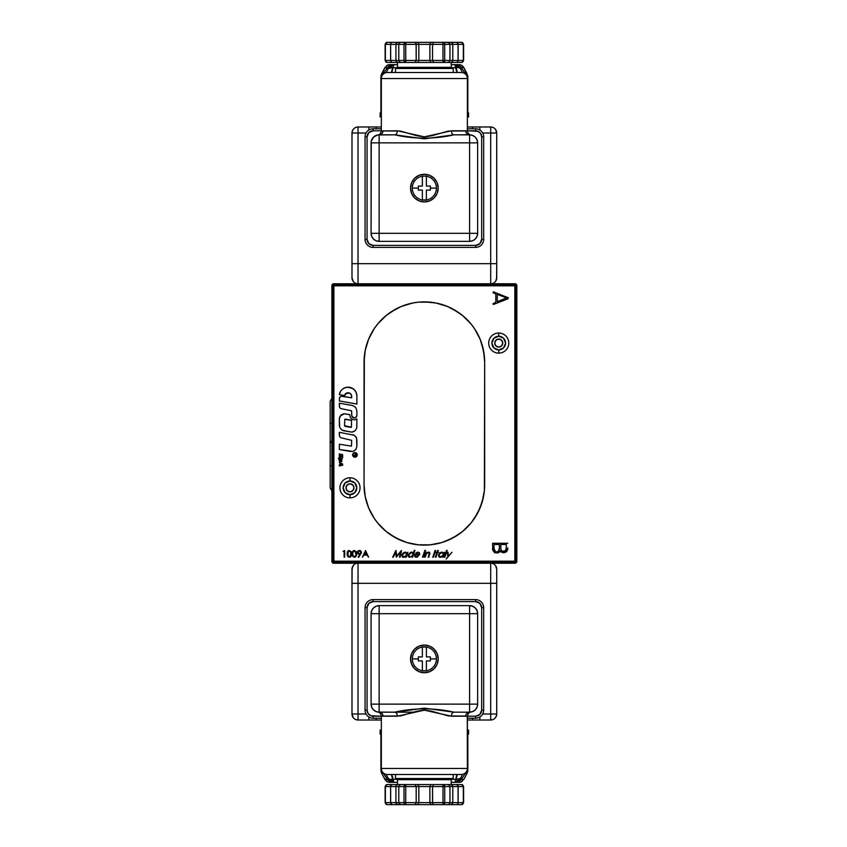 <?xml version="1.0" encoding="UTF-8"?>
<svg xmlns="http://www.w3.org/2000/svg" width="847" height="847" viewBox="0 0 847 847"><rect width="100%" height="100%" fill="white"/><g stroke="black" fill="none" stroke-linecap="round" stroke-linejoin="round"><path stroke-width="1.27" d="M515.632 563.213L333.093 563.213L332.49 562.609L333.093 563.213L515.632 563.213L516.236 562.609L515.632 563.213M331.886 562.006L332.49 562.609L331.886 562.006L331.886 284.994L332.49 284.391L331.886 284.994L331.886 562.006M516.839 284.994L515.632 283.787L516.236 284.391L515.632 284.994L333.093 284.994L333.093 562.006L332.49 562.609L333.093 562.006L515.632 562.006L515.632 284.994L333.093 284.994L332.49 284.391L333.093 284.994L333.093 562.006L515.632 562.006L516.236 562.609L516.839 562.006L516.236 562.609L515.632 562.006L515.632 284.994L516.236 284.391L516.839 284.994L516.839 562.006L516.839 284.994M333.093 283.787L515.632 283.787L333.093 283.787L332.49 284.391L333.093 283.787M352.108 568.083L351.992 583.318L358.027 583.318L358.027 563.213A6.035 6.035 0 0 0 351.992 569.248L351.992 569.237A6.035 6.035 0 0 1 358.027 563.213L358.027 583.318L351.992 583.318L351.992 713.989L353.199 717.6L351.992 713.989L352.108 715.154L351.992 713.989L352.108 715.154L351.992 713.989L352.108 715.154L351.992 713.989L352.108 715.154L351.992 713.989L358.027 713.989L358.027 583.318L358.027 713.989L351.992 713.989C352.352 717.653 354.364 719.664 358.027 720.014L381.341 720.014L376.184 720.014L376.184 718.203L376.184 720.014L368.879 720.014L368.879 717.007L368.879 720.014L358.027 720.014L358.027 713.989L358.027 720.014A6.035 6.035 0 0 1 351.992 713.989L351.992 569.248L353.114 565.743L352.437 566.971M496.617 568.072L495.813 566.04A6.035 6.035 0 0 1 496.734 569.248L496.734 713.989L490.699 713.989L490.699 720.014C494.362 719.664 496.374 717.653 496.734 713.989L496.734 583.318L490.699 583.318L490.699 713.989L496.734 713.989A6.035 6.035 0 0 1 490.699 720.014L490.699 713.989L482.705 713.989L490.699 713.989L490.699 583.318L496.734 583.318L496.734 569.248A6.035 6.035 0 0 0 490.699 563.213L490.699 583.318L358.027 583.318L490.699 583.318L490.699 563.213A6.035 6.035 0 0 1 496.734 569.248L495.611 565.743M496.617 715.143L495.611 717.494L496.617 715.154M496.289 566.971L495.813 566.04L496.289 566.971M496.289 716.266L495.813 717.187M467.385 720.014L490.699 720.014L479.857 720.014L479.857 717.007L479.857 720.014L472.552 720.014L472.552 718.203L472.552 720.014L467.385 720.014M366.031 713.989L358.027 713.989L366.031 713.989M352.108 715.154L351.992 713.989M496.617 278.917L496.734 263.682L490.699 263.682L490.699 283.787A6.035 6.035 0 0 0 496.734 277.752L496.734 277.763A6.035 6.035 0 0 1 490.699 283.787L490.699 263.682L496.734 263.682L496.734 133.011L495.527 129.4L496.734 133.011L496.617 131.846L496.734 133.011L490.699 133.011L490.699 263.682L490.699 133.011L496.734 133.011C496.374 129.347 494.362 127.336 490.699 126.986L467.385 126.986L472.552 126.986L472.552 128.797L472.552 126.986L479.857 126.986L479.857 129.993L479.857 126.986L490.699 126.986L490.699 133.011L490.699 126.986A6.035 6.035 0 0 1 496.734 133.011L496.734 277.752L495.813 280.96M352.108 278.928L352.913 280.96A6.035 6.035 0 0 1 351.992 277.752L351.992 133.011L358.027 133.011L358.027 126.986C354.364 127.336 352.352 129.347 351.992 133.011L351.992 263.682L358.027 263.682L358.027 133.011L351.992 133.011A6.035 6.035 0 0 1 358.027 126.986L358.027 133.011L366.031 133.011L358.027 133.011L358.027 263.682L351.992 263.682L351.992 277.752A6.035 6.035 0 0 0 358.027 283.787L358.027 263.682L490.699 263.682L358.027 263.682L358.027 283.787A6.035 6.035 0 0 1 351.992 277.752L353.199 281.373M352.108 131.857L353.114 129.506L352.108 131.846M352.437 280.029L352.913 280.96L352.437 280.029M352.437 130.734L352.913 129.813M381.341 126.986L358.027 126.986L368.879 126.986L368.879 129.993L368.879 126.986L376.184 126.986L376.184 128.797L376.184 126.986L381.341 126.986M482.705 133.011L490.699 133.011L482.705 133.011M496.617 131.846L496.734 133.011L496.617 131.846M467.089 773.216L467.83 770.262L467.015 773.279L467.798 770.262L467.798 734.084L467.798 770.262L467.11 770.262L467.798 770.262L467.798 734.084L468.592 734.084L468.592 730.072L467.385 730.072M381.341 730.072L380.134 730.072L380.134 734.084L380.938 734.084L380.938 770.262L381.616 770.262L380.938 770.262L381.711 773.279L384.845 779.325L388.042 782.12A6.035 6.035 0 0 0 389.652 782.332L397.508 782.332L389.652 782.332A6.035 6.035 0 0 1 388.042 782.12L384.845 779.325L387.28 779.325L384.845 779.325L381.711 773.279L383.617 773.184L387.28 779.325L388.222 778.319L386.571 775.1M459.074 782.332L451.218 782.332L459.074 782.332A6.035 6.035 0 0 0 460.683 782.12L463.881 779.325L461.446 779.325L458.587 781.569L455.824 782.12L455.072 781.569L455.728 779.325L451.843 779.325L455.728 779.325A2.012 1.207 7.9 0 0 456.353 778.594A2.012 1.207 -172.1 0 1 455.728 779.325L456.851 774.497L455.728 779.325M391.917 775.333L392.394 778.319A2.012 1.207 -7.9 0 0 392.373 778.594A2.012 1.207 -7.9 0 0 392.997 779.325L392.426 776.36L393.654 781.548L392.997 779.325L396.894 779.325L392.997 779.325L393.315 782.088L390.139 781.569L387.28 779.325L383.373 773.279L381.711 773.279L380.938 770.262L380.938 734.084L380.134 734.084L380.938 734.084M380.896 770.262L380.896 734.084L380.896 770.262L381.658 773.237L381.086 771.808M383.077 772.697L383.373 773.279L383.077 772.697M391.007 780.129L388.222 778.319L387.28 779.325L393.664 781.569M392.182 780.108L391.282 780.161M384.729 779.081A2.012 0.932 -26.5 0 0 384.771 779.208A2.012 0.932 -26.5 0 0 384.845 779.325A2.012 0.932 153.5 0 1 384.771 779.208L385.237 779.992M387.534 781.929L384.04 777.768M389.006 779.293L392.5 779.494C392.182 780.87 390.763 780.479 388.222 778.319M458.767 779.865L457.094 780.182L456.237 779.494L460.503 778.319L458.756 779.865M464.685 777.768L463.965 779.208A2.012 0.932 -153.5 0 1 463.881 779.325A2.012 0.932 26.5 0 0 463.965 779.208L467.078 773.237L465.352 773.279L461.446 779.325L458.598 781.569L460.165 780.68M467.83 770.262L467.83 734.084L468.592 734.084L468.592 730.072M463.881 779.325L460.683 782.12L463.881 779.325L467.015 773.279L463.881 779.325L461.446 779.325L465.352 773.279L467.015 773.279M465.649 772.697L465.352 773.279L465.649 772.697M462.038 775.333L460.503 778.319L461.446 779.325L460.503 778.319L462.038 775.333M455.167 782.003L461.446 779.325M388.561 780.69L390.139 781.569M457.782 781.834L458.587 781.569M391.42 774.497L392.373 778.594A2.012 1.207 172.1 0 0 392.997 779.325L392.426 776.36M380.134 734.084L380.134 730.072M392.5 779.494L392.373 778.594A2.012 1.207 172.1 0 1 392.394 778.319M381.648 73.784L380.896 76.738L381.616 76.738L380.938 76.738L380.938 112.916L380.134 112.916L380.134 116.928L381.341 116.928M467.385 116.928L468.592 116.928L468.592 112.916L467.798 112.916L467.83 76.738L467.11 76.738L467.798 76.738L467.83 112.916L467.798 76.738L463.881 67.675L460.683 64.88A6.035 6.035 0 0 0 459.074 64.668L451.218 64.668L459.074 64.668M386.38 65.78L388.042 64.88L384.845 67.675A2.012 0.932 -153.5 0 0 384.771 67.792A2.012 0.932 26.5 0 1 384.845 67.675L388.042 64.88A6.035 6.035 0 0 1 389.652 64.668L397.508 64.668L389.652 64.668A6.035 6.035 0 0 0 388.042 64.88L384.845 67.675L387.28 67.675L390.139 65.431L392.902 64.88L393.664 65.431L392.997 67.675L396.894 67.675L392.997 67.675A2.012 1.207 -172.1 0 0 392.373 68.406A2.012 1.207 7.9 0 1 392.997 67.675L391.886 72.503L392.997 67.675M456.808 71.667L456.342 68.681A2.012 1.207 172.1 0 0 456.353 68.406A2.012 1.207 172.1 0 0 455.728 67.675L456.311 70.64L455.072 65.452L455.728 67.675L451.843 67.675L455.728 67.675L455.167 64.997L458.587 65.431L461.446 67.675L463.881 67.675L461.446 67.675L460.503 68.681L462.155 71.9M465.649 74.303L461.446 67.675L465.352 73.721L467.015 73.721L465.352 73.721L465.649 74.303M457.729 66.871L460.503 68.681L461.446 67.675L455.072 65.431M456.544 66.892L457.454 66.839M468.592 112.916L467.798 112.916L468.592 112.916L468.592 116.928M463.997 67.919A2.012 0.932 153.5 0 0 463.965 67.792A2.012 0.932 153.5 0 0 463.881 67.675L467.798 76.738L467.798 112.916M467.798 76.738L467.639 75.192M461.192 65.071L463.881 67.675A2.012 0.932 -26.5 0 1 463.965 67.792L463.976 67.813M459.72 67.707L456.237 67.506C456.544 66.13 457.973 66.521 460.503 68.681M380.134 116.928L380.134 112.916L380.938 112.916L380.938 76.738L381.711 73.721L383.373 73.721L387.28 67.675L386.571 68.671L387.28 67.675L388.222 68.681L386.232 72.609L388.222 68.681L389.959 67.135M389.969 67.135L391.632 66.818L392.5 67.485L388.222 68.681L387.28 67.675L390.128 65.431L388.561 66.32M384.04 69.232L384.771 67.792A2.012 0.932 -153.5 0 0 384.729 67.919M393.569 64.997L387.28 67.675L383.077 74.303L383.373 73.721L381.711 73.721L384.845 67.675L380.938 76.738M387.28 67.675L384.845 67.675M462.737 66.108L461.012 64.997M460.165 66.31L458.587 65.431M390.943 65.166L390.139 65.431M457.316 72.503L456.353 68.406A2.012 1.207 -7.9 0 0 455.728 67.675L456.311 70.64M456.237 67.506L456.353 68.406A2.012 1.207 -7.9 0 1 456.342 68.681M356.132 417.158L354.29 417.92L352.447 417.158A2.605 2.605 0 0 0 356.894 415.316A2.605 2.605 0 0 1 354.29 417.92L351.886 416.311L351.537 410.784L340.653 408.561L339.509 407.195L339.351 403.193L352.521 405.522L355.655 407.333L356.894 410.731L356.894 415.316L356.132 417.158L354.29 417.92A2.605 2.605 0 0 1 351.685 415.316L351.886 416.311M424.442 545.119A60.306 60.306 0 0 0 430.265 544.833L441.869 542.525L452.796 538.004L462.621 531.429L470.985 523.075L477.549 513.24L482.081 502.324L484.378 490.72L484.675 484.812A60.306 60.306 0 0 1 424.368 545.119A60.306 60.306 0 0 1 364.051 484.812L365.216 496.575L368.646 507.893L374.215 518.322L377.741 523.075L386.105 531.429L395.93 538.004L406.856 542.525L418.45 544.833A60.306 60.306 0 0 0 424.283 545.119M364.051 484.865A60.306 60.306 0 0 0 364.348 490.688M364.348 490.762A60.306 60.306 0 0 0 368.636 507.861M368.657 507.925A60.306 60.306 0 0 0 418.439 544.833M358.037 552.964L358.249 551.588L359.922 551.206L360.854 552.297L360.219 553.546L358.895 553.652L357.91 552.435L359.446 553.737M358.673 557.347L361.425 552.731L361.108 551.344L359.806 550.486L358.26 550.772L357.36 552.064L357.921 553.853L360.028 554.362L358.196 557.03L358.673 557.347M357.328 552.265L357.942 551.016L359.414 550.455L361.404 552.075M360.187 550.603L360.843 551.016M437.645 550.434L438.291 550.434L437.666 552.265L438.672 552.265L437.486 552.805L435.993 557.188L435.358 557.188L436.84 552.805L435.983 552.805L436.163 552.265L437.031 552.265L437.645 550.434M435.358 557.188L436.84 552.805M426.179 552.265L424.506 557.188L425.141 557.188L426.486 553.779L428.222 552.72L429.281 553.313L428.169 557.188L428.804 557.188L429.853 552.763L428.402 552.159L426.517 553.144L426.814 552.265L426.179 552.265M428.804 557.188L428.169 557.188M407.926 552.265L406.994 553.165L405.639 552.149L403.299 552.911L401.965 554.711L402.198 556.712L403.924 557.294L405.914 556.341L405.628 557.188L406.253 557.188L407.926 552.265M402.6 554.732L404.792 552.784L406.549 553.578L406.094 555.526L404.305 556.691L402.823 556.32L402.6 554.732M402.907 553.25L401.965 554.711L405.385 552.138L404.273 552.35M352.564 454.903A2.361 2.361 0 0 1 354.925 452.594A2.361 2.361 0 0 1 357.286 454.903L357.095 454.013A2.361 2.361 0 0 0 355.814 452.764L354.035 452.774A2.361 2.361 0 0 0 352.765 454.013L352.839 454.903L353.464 453.463L354.925 452.859L357.286 454.903M357.095 454.013L355.814 452.774L357.095 454.013M354.035 452.774L352.765 454.013L354.035 452.774M356.841 454.119L354.925 452.859L353.464 453.463L352.839 454.903A2.086 2.086 0 0 1 354.925 452.859A2.086 2.086 0 0 1 357.021 454.903M356.291 392.786L354.544 390.012L351.918 388.053L347.111 387.227L343.977 388.18A8.83 8.83 0 0 0 343.977 388.191L342.59 389.08A8.83 8.83 0 0 0 340.452 391.558L339.351 394.638A8.83 8.83 0 0 1 348.752 387.206A8.83 8.83 0 0 1 356.894 396.004L356.291 392.786A8.83 8.83 0 0 0 354.544 390.001L353.326 388.911A8.83 8.83 0 0 0 345.491 387.566M339.351 394.638L344.538 395.56L347.164 392.849L349.726 393.146L351.452 395.062L351.685 397.836L341.129 396.205L339.573 397.508L339.351 400.949L356.894 404.04L356.894 396.004L356.894 404.04M341.405 390.213L340.452 391.558M345.057 394.353L344.538 395.56A3.621 3.621 0 0 1 351.685 396.354L351.685 397.836L342.167 396.163M514.828 285.799L333.898 285.799L333.898 561.201L514.828 561.201L514.828 285.799L514.828 561.201L333.898 561.201L333.898 285.799L514.828 285.799M484.675 362.135A60.306 60.306 0 0 0 484.389 356.312M484.378 356.238A60.306 60.306 0 0 0 480.101 339.139L474.511 328.678L470.985 323.925L462.621 315.571L452.796 308.996L447.438 306.466L436.131 303.035L430.276 302.167A60.306 60.306 0 0 0 424.442 301.881M480.069 339.075A60.306 60.306 0 0 0 430.287 302.167L418.45 302.167L412.595 303.035L401.287 306.466L395.93 308.996L386.105 315.571L377.741 323.925L374.215 328.678L368.646 339.107A60.306 60.306 0 0 0 364.348 356.238M424.283 301.881A60.306 60.306 0 0 0 418.46 302.167M418.439 302.167A60.306 60.306 0 0 0 368.657 339.075M364.348 356.312A60.306 60.306 0 0 0 364.051 362.135M374.215 328.678L368.646 339.107L366.656 344.676L365.216 350.425L364.051 362.188A60.306 60.306 0 0 1 424.368 301.881A60.306 60.306 0 0 1 484.675 362.188L483.51 350.425L480.08 339.107M364.348 356.28L364.051 484.812L365.216 496.575L366.656 502.324M412.595 543.965L418.45 544.833L430.276 544.833A60.306 60.306 0 0 0 480.069 507.925M474.511 518.322L480.08 507.893A60.306 60.306 0 0 0 484.378 490.762M484.389 490.688A60.306 60.306 0 0 0 484.675 484.865M484.378 490.72L484.675 362.188L484.378 356.28L482.081 344.676M498.671 551.016L497.348 551.842L495.474 551.662L494.002 548.39C493.865 550.465 494.764 551.641 496.713 551.905C498.639 551.577 499.518 550.37 499.349 548.274L498.343 551.365M494.256 550.222L494.023 549.025M499.349 548.274L499.349 544.505L494.002 544.505L494.002 548.39L494.002 544.505L499.349 544.505L499.349 548.591M497.951 551.63L497.316 551.842M507.713 549.015L507.777 547.977C507.777 550.825 506.4 552.413 503.647 552.72L506.188 551.895M492.562 543.266L507.777 543.266L492.562 543.266L492.753 550.179L494.584 552.699L498.131 552.953L500.259 550.794L501.636 552.297L504.092 552.71L507.046 550.931M506.411 551.704L507.766 548.422M503.594 551.492C505.511 551.196 506.421 550.021 506.337 547.977L505.331 550.868L502.017 551.153L500.884 549.269L500.789 544.505L506.337 544.505L500.789 544.505L506.337 544.505L506.284 548.856M505.045 551.101L505.86 550.19M506.771 551.312L507.565 549.735M504.823 551.228L503.912 551.471M501.318 550.497L501.043 549.904M500.789 548.295L500.789 544.505M506.337 544.505L506.337 547.977M499.328 548.909L499.254 549.544M499.095 550.169L498.841 550.751M494.277 550.264L494.108 549.65M349.769 415.316L349.769 414.638L344.337 413.802L340.43 415.835L339.351 419.011L339.668 427.407L341.955 430.138L343.66 430.752L351.918 432.086L355.031 430.869L356.778 428.01L356.894 419.021L354.597 419.837L352.204 419.339L350.425 417.666L349.769 415.316L350.425 417.666M344.56 425.692L344.793 419.286L351.537 420.387L351.452 427.216L344.56 425.692M344.337 413.802L343.215 413.971A5.209 5.209 0 0 0 339.351 419.011A5.209 5.209 0 0 1 345.47 413.876L349.769 414.638M395.973 550.529L396.82 555.992L401.351 550.529L396.82 555.992L395.856 550.529L392.659 557.188L393.294 557.188L395.57 552.392L396.332 557.188L400.462 552.424L399.498 557.188L400.155 557.188L401.467 550.529L400.155 557.188M392.659 557.188L395.856 550.529M414.924 550.359L414.299 550.359L413.347 553.165L412.245 552.191L410.636 552.35L408.328 554.711L409.069 557.125L412.267 556.341L411.981 557.188L412.605 557.188L414.924 550.359L412.605 557.188M408.953 554.732L411.144 552.784L412.574 553.08L412.976 554.044L412.171 555.854L410.657 556.691L409.175 556.32L408.953 554.732M344.115 557.188L344.115 551.291L343.099 551.291L344.697 550.624L344.697 557.188L344.115 557.188L344.115 551.291M344.697 550.624L344.697 557.188M365.565 550.624L362.368 557.188L364.009 555.081L366.984 555.081L368.604 557.188L365.565 550.624L368.604 557.188M356.651 553.906L356.227 551.651L354.237 550.455L352.574 551.651L352.193 554.234L352.733 556.437L354.671 557.337L356.227 556.161L356.629 553.324M443.627 553.165L442.272 552.149L439.932 552.911L438.598 554.711L438.682 556.5L440.556 557.294L442.547 556.341L442.261 557.188L442.886 557.188L444.559 552.265L443.563 553.027M411.462 552.149L410.636 552.35M408.18 555.876L408.402 556.5M408.741 556.903L409.736 557.305M352.765 455.887L354.035 457.136L353.008 455.792M355.814 457.136L357.095 455.887L355.814 457.136L354.035 457.136M356.841 455.792L355.719 456.893L354.141 456.893L355.719 456.893L357.021 455.008L357.095 455.887M343.215 413.971L340.43 415.835M339.351 419.011L339.351 425.618M339.668 427.407L341.955 430.138L350.785 432.012M351.918 432.086L353.04 431.906M354.597 419.837L352.204 419.339M355.655 407.333L352.521 405.522M339.351 403.193L339.351 406.295M339.965 407.979L340.653 408.561M351.685 411.208L351.685 415.316M340.399 463.478L340.399 464.611L339.319 462.134L342.664 464.124L342.664 465.215L339.308 465.924L339.319 464.834L340.399 464.611M339.319 459.159L339.52 461.054L341.616 461.647L342.029 458.809L338.408 458.036L339.372 460.779M354.724 454.648L355.909 454.426L355.867 455.305M354.724 455.083L355.094 455.622L353.94 455.548L354.724 454.85M339.319 453.738L339.435 456.967L341.288 457.285L342.072 455.252L342.664 457.782L342.622 454.881L341.955 454.299L340.78 454.341L340.272 456.353L339.319 453.738L339.319 456.628M505.384 552.392L505.998 552.032M492.562 548.38L492.605 549.279M499.381 552.255L499.921 551.588M501.636 552.297L503.647 552.72M508.391 297.805L493.335 291.802L493.07 292.766L495.823 293.877L495.823 302.22L492.943 303.861L493.716 304.369L507.829 298.853L508.369 297.657M364.051 362.188L364.051 484.812M390.859 534.955L401.287 540.534M436.131 543.965L441.869 542.525M447.438 540.534L457.867 534.955M467.004 527.459L470.985 523.075M480.08 507.893L483.51 496.575M484.675 484.812L484.675 362.188M457.867 312.045L447.438 306.466M436.131 303.035L424.368 301.881M412.595 303.035L406.856 304.475M401.287 306.466L390.859 312.045M381.722 319.541L377.741 323.925M368.646 339.107L365.216 350.425M355.549 391.314L354.544 390.012M353.326 388.911L348.752 387.206M347.111 387.227L345.502 387.555M345.968 393.41L349.726 393.146M351.452 395.062L351.685 396.354M339.848 397.063L339.403 398.005M339.351 432.319L339.509 436.321L340.653 437.687L351.685 440.334L351.452 446.125L339.351 444.23L339.351 449.513L353.04 451.43L355.825 449.577L356.894 446.401L356.587 438.005L354.29 435.273L339.351 432.319L339.351 435.432M402.071 554.446L401.849 555.156M402.706 557.125L403.373 557.305M419.699 554.774L415.284 554.774M419.456 552.657L417.74 552.149L419.456 552.657L419.763 554.563M416.025 552.869L417.74 552.149M414.554 556.108L416.089 557.305L414.723 556.543L414.839 554.266M418.746 555.547L417.148 557.21M417.73 556.394L415.316 556.119L416.66 556.723L418.513 555.791M415.157 555.452L415.316 556.119M425.078 551.238L425.586 550.571L424.982 550.275L424.527 551.122L425.279 551.122M425.755 555.378L425.956 554.838M429.281 553.705L429.154 554.277M429.895 553.853L429.704 552.53M429.493 552.35L428.91 552.149M351.6 553.906L351.177 551.651L349.049 550.476L347.524 551.651L347.164 554.563L348.001 556.818L350.129 557.188L351.399 555.621L351.516 552.752M357.328 552.657L357.921 553.853M364.009 555.081L366.984 555.081M364.337 554.404L365.523 551.895L366.677 554.404L364.337 554.404L366.677 554.404L364.337 554.404L365.523 551.895L366.677 554.404M495.823 293.877L495.823 302.22M493.261 304.327L493.854 304.317M506.686 297.953L497.263 301.648L497.263 294.428L506.686 297.953L497.263 294.428L506.686 297.953L497.263 301.648L497.263 294.428M416.608 553.102L415.718 553.938M419.191 554.224L415.528 554.224L419.201 553.938M440.101 556.691L439.17 555.78L439.402 554.33L441.001 552.911L442.558 552.879L443.256 554.044L442.727 555.526L441.351 556.564L439.72 556.532M347.979 555.674L348.202 551.736L349.578 551.143L350.838 552.477L350.34 556.257L348.911 556.606L347.831 555.187M356.047 554.319L355.391 556.257L353.961 556.606L352.881 555.187L352.85 552.784L353.57 551.418L355.242 551.418L356.005 554.743M352.193 553.62L352.352 555.537M355.168 557.188L356.566 555.06M356.566 552.752L356.343 551.916M353.548 550.635L352.712 551.408M352.574 551.651L352.373 552.191M347.143 553.62L347.302 555.537M350.859 556.638L351.526 555.06M351.389 552.191L351.177 551.651M348.498 550.635L347.662 551.408M347.524 551.651L347.206 552.763M441.732 552.149L440.906 552.35M439.932 552.911L439.127 553.716M439.011 556.903L440.006 557.305M440.249 553.345L441.001 552.911M442.219 552.773L443.076 553.366M442.727 555.526L442.113 556.14M424.199 552.265L424.834 552.265L423.161 557.188L422.526 557.188L424.199 552.265M417.846 552.742L416.766 553.017M447.354 552.265L448.031 552.265L448.434 556.056L452.033 552.265L446.147 558.988L447.83 556.818L447.354 552.265M446.549 550.359L447.184 550.359L444.866 557.188L444.23 557.188L446.549 550.359M435.019 550.529L435.676 550.529L433.42 557.188L432.753 557.188L435.019 550.529M356.587 438.005L355.676 436.438M354.29 435.273L352.596 434.659M339.351 449.513L350.785 451.536M356.894 446.401L356.894 439.784M340.854 464.516L341.722 464.325L340.854 463.764L340.854 464.516M339.52 461.054L341.828 461.541M339.827 460.397L339.816 459.275L341.532 459.625L341.532 460.747L339.827 460.397L341.447 460.747M354.925 455.083L355.465 455.442L355.708 454.648L354.925 455.083M339.753 457.158L341.489 456.861M342.664 457.782L342.622 454.881M342.463 454.617L341.076 454.193L340.494 454.934M340.473 456.247L339.774 456.099M339.679 460.217L339.679 459.455M341.627 459.688L341.669 460.567M350.923 427.364L345.1 426.337M345.322 419.138L351.145 420.165M498.745 339.065A4.023 4.023 0 0 0 494.722 343.088A4.023 4.023 0 0 0 498.745 347.111A4.023 4.023 0 0 1 494.722 343.088A4.023 4.023 0 0 1 498.745 339.065A4.023 4.023 0 0 1 502.769 343.088A4.023 4.023 0 0 1 498.745 347.111A4.023 4.023 0 0 0 502.769 343.088A4.023 4.023 0 0 0 498.745 339.065L495.897 340.25L494.722 343.088L495.897 345.936L498.745 347.111L501.583 345.936L502.769 343.088L501.583 340.25L498.745 339.065M498.745 353.135A10.048 10.048 0 0 0 508.793 343.088A10.048 10.048 0 0 0 498.745 333.04L498.745 336.248A6.84 6.84 0 0 1 505.585 343.088A6.84 6.84 0 0 1 498.745 349.927L498.745 353.135L498.745 349.927A6.84 6.84 0 0 1 491.906 343.088A6.84 6.84 0 0 1 498.745 336.248L498.745 333.04A10.048 10.048 0 0 0 488.698 343.088A10.048 10.048 0 0 0 498.745 353.135M498.745 349.927L493.907 347.926L491.906 343.088L493.907 338.26L498.745 336.248L503.573 338.26L505.585 343.088L503.573 347.926L498.745 349.927M349.98 483.806A4.023 4.023 0 0 0 345.968 487.83A4.023 4.023 0 0 0 349.98 491.853A4.023 4.023 0 0 1 345.968 487.83A4.023 4.023 0 0 1 349.98 483.806A4.023 4.023 0 0 1 354.004 487.83A4.023 4.023 0 0 1 349.98 491.853A4.023 4.023 0 0 0 354.004 487.83A4.023 4.023 0 0 0 349.98 483.806L347.143 484.982L345.968 487.83L347.143 490.667L349.98 491.853L352.828 490.667L354.004 487.83L352.828 484.982L349.98 483.806M349.98 497.877A10.048 10.048 0 0 0 360.039 487.83A10.048 10.048 0 0 0 349.98 477.782L349.98 480.99A6.84 6.84 0 0 1 356.82 487.83A6.84 6.84 0 0 1 349.98 494.669L349.98 497.877L349.98 494.669A6.84 6.84 0 0 1 343.151 487.83A6.84 6.84 0 0 1 349.98 480.99L349.98 477.782A10.048 10.048 0 0 0 339.933 487.83A10.048 10.048 0 0 0 349.98 497.877M349.98 494.669L345.153 492.658L343.151 487.83L345.153 482.991L349.98 480.99L354.819 482.991L356.82 487.83L354.819 492.658L349.98 494.669M331.886 490.953L330.161 487.893L330.161 465.712L331.886 465.712L330.161 465.712L330.161 443.542L331.886 440.482M330.161 443.542L330.161 423.5L331.886 423.5L330.161 423.5L330.161 401.33L331.886 398.259M381.446 130.925L397.328 130.798L424.347 136.843L451.409 130.798L465.734 130.798A4.023 3.864 -90 0 0 469.598 134.821C471.207 134.917 471.207 134.917 469.598 134.821C471.207 134.917 471.207 134.917 469.598 134.821C471.207 134.917 471.207 134.917 469.598 134.821A8.036 8.036 0 0 1 477.634 142.868L477.634 233.327L477.634 142.868L477.02 139.787L475.283 137.182L472.668 135.435L469.598 134.821L469.598 241.363L469.598 233.327L477.634 233.327A8.036 8.036 0 0 1 469.598 241.363A8.036 8.036 0 0 0 477.634 233.327L371.092 233.327C371.568 238.208 374.247 240.887 379.128 241.363L379.128 142.868L477.634 142.868C477.157 137.976 474.479 135.298 469.598 134.821A4.023 3.864 90 0 1 465.734 130.798L467.385 130.936L467.385 78.538L381.341 78.538L381.341 130.936L400.335 131.052L416.989 135.774L424.347 136.843L431.716 135.774L448.37 131.052L467.279 130.925M477.634 142.868L469.598 142.868L469.598 233.327L379.128 233.327L379.128 134.821L377.931 134.917C379.668 134.726 380.811 133.403 381.341 130.936L381.341 78.538L467.385 78.538A6.035 6.035 0 0 0 461.35 72.503L387.375 72.503A6.035 6.035 0 0 0 381.341 78.538A6.035 6.035 0 0 1 387.375 72.503L461.35 72.503A6.035 6.035 0 0 1 467.385 78.538L467.385 130.936C467.925 133.403 469.058 134.726 470.805 134.917L453.928 134.821C435.676 139.173 412.965 139.141 394.797 134.821A4.023 2.53 90 0 0 397.328 130.798A4.023 2.53 -90 0 1 394.797 134.821L377.561 134.98L373.442 137.182L371.251 141.301L371.092 233.327L371.706 236.408L373.442 239.013L376.057 240.76L379.128 241.363A8.036 8.036 0 0 1 371.092 233.327L371.092 142.868L379.128 142.868L371.092 142.868A8.036 8.036 0 0 1 379.128 134.821A8.036 8.036 0 0 0 371.092 142.868M453.23 72.503L453.23 68.48L395.496 68.48L395.496 72.503L395.496 68.48L453.23 68.48L451.218 67.326L397.508 67.326L395.496 68.48L397.508 67.326L451.218 67.326L451.218 62.456L451.218 67.326L453.23 68.48L453.23 72.503M397.508 62.456L397.508 67.326L397.508 62.456M385.12 60.444L387.132 62.456L391.769 62.456L390.615 60.444L385.385 60.444A2.012 1.736 90 0 0 387.132 62.456L385.12 60.444L385.12 44.362L385.385 60.444L385.385 44.362L390.615 44.362L390.7 43.589L390.615 44.362L418.852 44.362L417.846 42.35L447.618 42.35L449.27 42.943L449.948 44.362L448.508 42.498L442.981 42.35A2.012 1.736 90 0 1 444.717 44.362A2.012 1.736 -90 0 0 442.981 42.35L442.981 44.362L442.981 42.35L433.696 42.35L432.531 44.362L433.696 42.35L430.89 42.35L429.874 44.362L463.605 44.362L463.605 60.444L461.594 62.456A2.012 1.736 -90 0 0 463.341 60.444L458.111 60.444L456.957 62.456L461.594 62.456L457.401 62.297M438.195 188.098A13.827 13.827 0 0 1 424.368 201.925A13.827 13.827 0 0 1 410.53 188.098A13.827 13.827 0 0 1 424.368 174.26A13.827 13.827 0 0 1 438.195 188.098L437.147 182.804L434.14 178.315L429.662 175.318L424.368 174.26L419.074 175.318L414.585 178.315L411.589 182.804L410.53 188.098L411.589 193.391L414.585 197.88L419.074 200.877L424.368 201.925L429.662 200.877L434.14 197.88L437.147 193.391L438.195 188.098M365.057 136.833A8.036 8.036 0 0 1 373.103 128.797L373.103 130.798L381.341 130.798L373.103 130.798L373.103 128.797A8.036 8.036 0 0 0 365.057 136.833L367.069 136.833A6.035 6.035 0 0 1 373.103 130.798L368.837 132.566L367.069 136.833L365.057 136.833L365.057 239.362L365.057 136.833M373.103 247.398A8.036 8.036 0 0 1 365.057 239.362L367.069 239.362L367.069 136.833L367.069 239.362L365.057 239.362A8.036 8.036 0 0 0 373.103 247.398L373.103 245.386A6.035 6.035 0 0 1 367.069 239.362L368.837 243.618L373.103 245.386L373.103 247.398L475.622 247.398L373.103 247.398M483.669 239.362A8.036 8.036 0 0 1 475.622 247.398L475.622 245.386L373.103 245.386L475.622 245.386L475.622 247.398A8.036 8.036 0 0 0 483.669 239.362L481.657 239.362A6.035 6.035 0 0 1 475.622 245.386L479.889 243.618L481.657 239.362L483.669 239.362L483.669 136.833L483.669 239.362M475.622 128.797A8.036 8.036 0 0 1 483.669 136.833L481.657 136.833L481.657 239.362L481.657 136.833L483.669 136.833A8.036 8.036 0 0 0 475.622 128.797L467.385 128.797L475.622 128.797L475.622 130.798L475.622 128.797M381.341 128.797L373.103 128.797L381.341 128.797M467.385 130.798L475.622 130.798A6.035 6.035 0 0 1 481.657 136.833L480.641 133.487L477.93 131.264L467.385 130.798M469.598 241.363L379.128 241.363L469.598 241.363L472.668 240.76L475.283 239.013L477.02 236.408L477.634 233.327M371.092 233.327L379.128 233.327L379.128 241.363M387.132 62.456L397.391 62.456L395.93 60.444L390.615 60.444L391.325 62.297M391.325 42.498L390.615 44.362L390.7 61.217M396.407 61.937L397.127 62.424M391.769 62.456L401.107 62.456L399.466 61.863L398.789 60.444L395.93 60.444L396.068 61.291M401.107 62.456L405.745 62.456A2.012 1.736 -90 0 1 404.008 60.444L398.789 60.444L399.466 61.863L401.107 62.456L405.745 62.456L405.745 60.444L404.008 60.444L405.745 62.456L415.03 62.456L416.195 60.444L405.745 60.444L405.745 62.456L456.957 62.456L451.335 62.456L452.658 61.291L452.319 61.937M433.209 42.35L415.03 42.35L416.11 43.589L415.03 42.35L418.016 42.382L418.852 44.362L418.852 60.444L418.852 44.362L416.195 44.362L416.11 43.589L416.195 60.444L458.111 60.444L457.772 61.863L458.111 60.444L452.796 60.444L452.658 61.291L452.796 60.444L449.948 60.444L449.27 61.863L447.618 62.456L449.27 61.863L449.948 60.444L444.717 60.444A2.012 1.736 90 0 1 442.981 62.456L444.717 60.444L442.981 60.444L442.981 62.456L442.981 60.444L432.531 60.444L433.696 62.456L432.531 60.444L429.874 60.444L430.89 62.456L429.874 60.444L418.852 60.444L417.846 62.456L418.852 60.444L416.195 60.444L415.03 62.456L447.618 62.456M396.407 42.869L395.93 44.362L397.391 42.35L387.132 42.35A2.012 1.736 90 0 0 385.385 44.362L387.132 42.35L401.796 42.35M403.913 42.35L397.391 42.35M400.218 42.498L401.107 42.35L400.218 42.498M398.958 43.589L399.466 42.943L398.958 43.589M405.745 42.35L401.107 42.35L405.745 42.35L404.008 44.362A2.012 1.736 -90 0 1 405.745 42.35L405.745 44.362L405.745 42.35L415.03 42.35L405.745 42.35M416.195 60.444L416.195 44.362L405.745 44.362L405.745 60.444L416.195 60.444M404.008 60.444L405.745 60.444L405.745 44.362L404.008 44.362L404.008 60.444L404.008 44.362L398.789 44.362L398.789 60.444L404.008 60.444M390.615 44.362L398.789 44.362L398.789 60.444L395.93 60.444L395.93 44.362L395.93 60.444L390.615 60.444L390.615 44.362L385.385 44.362L385.385 60.444L390.615 60.444M446.93 42.35L461.594 42.35A2.012 1.736 90 0 1 463.341 44.362A2.012 1.736 -90 0 0 461.594 42.35L456.957 42.35L458.111 44.362L456.957 42.35L451.335 42.35L452.796 44.362L451.599 42.382L444.813 42.35M457.772 42.943L458.026 43.589L457.772 42.943M458.111 60.444L463.341 60.444L463.341 44.362L458.111 44.362L458.111 60.444L458.026 43.589M452.319 42.869L452.658 43.515M417.846 42.35L415.517 42.35M458.111 44.362L452.796 44.362L452.796 60.444L452.796 44.362L449.948 44.362L449.948 60.444L449.948 44.362L444.717 44.362L444.717 60.444L444.717 44.362L442.981 44.362L442.981 60.444L442.981 44.362L432.531 44.362L432.531 60.444L432.531 44.362L429.874 44.362L429.874 60.444L429.874 44.362L418.852 44.362L429.874 44.362L430.89 42.35M463.341 60.444L463.605 44.362L463.341 60.444M397.391 62.456L401.796 62.456M446.93 62.456L451.335 62.456M434.638 62.456L433.696 62.456M415.03 62.456L414.088 62.456M383.003 130.798A4.023 3.864 -90 0 1 379.138 134.821C377.518 134.917 377.518 134.917 379.128 134.821C377.518 134.917 377.518 134.917 379.128 134.821A4.023 3.864 90 0 0 383.003 130.798M451.409 130.798A4.023 2.53 -90 0 0 453.928 134.821A4.023 2.53 90 0 1 451.409 130.798M469.598 142.868L469.598 134.821L453.928 134.821L424.315 138.855L394.797 134.821L379.128 134.821L379.128 142.868L469.598 142.868M458.365 134.821L453.928 134.821M418.333 190.109L418.333 188.098L412.298 188.098A12.059 12.059 0 0 0 424.368 200.157A12.059 12.059 0 0 0 436.427 188.098L430.392 188.098L430.392 190.109L426.38 190.109L426.38 199.945A12.027 12.027 0 0 1 422.357 199.945L422.357 190.109L418.333 190.109L422.357 190.109L422.357 198.05L422.357 190.109L418.333 190.109L418.333 186.086L418.333 190.109M426.38 198.039L426.38 190.109L430.392 190.109L426.38 190.109L426.38 199.945L422.357 199.945L422.357 198.039M422.357 186.086L418.333 186.086L422.357 186.086L422.357 176.24A12.027 12.027 0 0 1 426.38 176.24L426.38 186.086L426.38 178.145L426.38 186.086L430.392 186.086L430.392 190.109L430.392 186.086L430.392 188.098L436.427 188.098A12.059 12.059 0 0 0 424.368 176.038A12.059 12.059 0 0 0 412.298 188.098L418.333 188.098L418.333 186.086L422.357 186.086M426.38 178.145L426.38 176.24L424.368 176.07L422.357 176.24L422.357 178.156M430.392 186.086L426.38 186.086L430.392 186.086M371.092 704.132L379.128 704.132L379.128 712.179A8.036 8.036 0 0 1 371.092 704.132L371.092 613.673L371.092 704.132L371.706 707.213L373.442 709.818L376.057 711.565L379.128 712.179L379.128 605.637L379.128 613.673L371.092 613.673A8.036 8.036 0 0 1 379.128 605.637A8.036 8.036 0 0 0 371.092 613.673L477.634 613.673C477.157 608.792 474.479 606.113 469.598 605.637L469.598 704.132L371.092 704.132C371.568 709.024 374.247 711.702 379.128 712.179A4.023 3.864 -90 0 1 383.003 716.202L381.341 716.064L381.341 768.462L467.385 768.462L467.385 716.064L448.391 715.948L431.737 711.226L424.389 710.157L417.01 711.226L400.366 715.948L381.446 716.075M410.53 658.902A13.827 13.827 0 0 1 424.368 645.075A13.827 13.827 0 0 1 438.195 658.902A13.827 13.827 0 0 1 424.368 672.74A13.827 13.827 0 0 1 410.53 658.902L411.589 664.196L414.585 668.685L419.074 671.682L424.368 672.74L429.662 671.682L434.14 668.685L437.147 664.196L438.195 658.902L437.147 653.609L434.14 649.12L429.662 646.123L424.368 645.075L419.074 646.123L414.585 649.12L411.589 653.609L410.53 658.902M467.279 716.075L467.385 768.462L381.341 768.462A6.035 6.035 0 0 0 387.375 774.497L461.35 774.497A6.035 6.035 0 0 0 467.385 768.462A6.035 6.035 0 0 1 461.35 774.497L387.375 774.497A6.035 6.035 0 0 1 381.341 768.462L381.341 716.064C380.811 713.598 379.668 712.274 377.931 712.083L394.797 712.179L424.411 708.145L453.928 712.179L469.598 712.179A8.036 8.036 0 0 0 477.634 704.132L477.634 613.673L477.02 610.592L475.283 607.987L472.668 606.24L469.598 605.637A8.036 8.036 0 0 1 477.634 613.673L477.634 704.132L469.598 704.132L477.634 704.132A8.036 8.036 0 0 1 469.598 712.179L469.598 704.132L469.598 712.179L472.668 711.565L475.283 709.818L477.02 707.213L477.634 704.132M395.496 774.497L395.496 778.52L453.23 778.52L453.23 774.497L453.23 778.52L395.496 778.52L397.508 779.674L451.218 779.674L453.23 778.52L451.218 779.674L397.508 779.674L397.508 784.544L397.508 779.674L395.496 778.52L395.496 774.497M451.218 784.544L451.218 779.674L451.218 784.544M463.605 786.556L461.594 784.544L456.957 784.544L458.111 786.556L463.341 786.556A2.012 1.736 -90 0 0 461.594 784.544L463.605 786.556L463.605 802.638L463.341 786.556L463.341 802.638L458.111 802.638L458.026 803.411L458.111 802.638L429.874 802.638L430.89 804.65L401.107 804.65L399.466 804.057L398.789 802.638L400.218 804.502L405.745 804.65A2.012 1.736 -90 0 1 404.008 802.638A2.012 1.736 90 0 0 405.745 804.65L405.745 802.638L405.745 804.65L415.03 804.65L416.195 802.638L415.03 804.65L417.846 804.65L418.852 802.638L385.12 802.638L385.12 786.556L387.132 784.544A2.012 1.736 90 0 0 385.385 786.556L390.615 786.556L391.769 784.544L387.132 784.544L391.325 784.703M461.594 784.544L451.335 784.544L452.796 786.556L458.111 786.556L457.401 784.703M457.401 804.502L458.111 802.638L458.026 785.783M452.319 785.063L451.599 784.576M456.957 784.544L447.629 784.544L449.27 785.137L449.948 786.556L452.796 786.556L452.658 785.709M447.618 784.544L442.981 784.544A2.012 1.736 90 0 1 444.717 786.556L449.948 786.556L449.27 785.137L447.618 784.544L442.981 784.544L442.981 786.556L444.717 786.556L442.981 784.544L433.696 784.544L432.531 786.556L442.981 786.556L442.981 784.544L391.769 784.544L397.391 784.544L396.068 785.709L396.407 785.063M415.517 804.65L433.696 804.65L432.626 803.411L433.696 804.65L430.71 804.618L429.874 802.638L429.874 786.556L429.874 802.638L432.531 802.638L432.626 803.411L432.531 786.556L390.615 786.556L390.954 785.137L390.615 786.556L395.93 786.556L396.068 785.709L395.93 786.556L398.789 786.556L399.466 785.137L401.107 784.544L399.466 785.137L398.789 786.556L404.008 786.556A2.012 1.736 -90 0 1 405.745 784.544L404.008 786.556L405.745 786.556L405.745 784.544L405.745 786.556L416.195 786.556L415.03 784.544L416.195 786.556L418.852 786.556L417.846 784.544L418.852 786.556L429.874 786.556L430.89 784.544L429.874 786.556L432.531 786.556L433.696 784.544L401.107 784.544M452.319 804.131L452.796 802.638L451.335 804.65L461.594 804.65A2.012 1.736 -90 0 0 463.341 802.638L461.594 804.65L446.93 804.65M444.813 804.65L451.335 804.65M448.508 804.502L447.618 804.65L448.508 804.502M449.768 803.411L449.27 804.057L449.768 803.411M442.981 804.65L447.618 804.65L442.981 804.65L444.717 802.638A2.012 1.736 90 0 1 442.981 804.65L442.981 802.638L442.981 804.65L433.696 804.65L442.981 804.65M432.531 786.556L432.531 802.638L442.981 802.638L442.981 786.556L432.531 786.556M444.717 786.556L442.981 786.556L442.981 802.638L444.717 802.638L444.717 786.556L444.717 802.638L449.948 802.638L449.948 786.556L444.717 786.556M458.111 802.638L449.948 802.638L449.948 786.556L452.796 786.556L452.796 802.638L452.796 786.556L458.111 786.556L458.111 802.638L463.341 802.638L463.341 786.556L458.111 786.556M401.796 804.65L387.132 804.65A2.012 1.736 -90 0 1 385.385 802.638A2.012 1.736 90 0 0 387.132 804.65L391.769 804.65L390.615 802.638L391.769 804.65L397.391 804.65L395.93 802.638L397.127 804.618L403.913 804.65M390.954 804.057L390.7 803.411L390.954 804.057M390.615 786.556L385.385 786.556L385.385 802.638L390.615 802.638L390.615 786.556L390.7 803.411M396.407 804.131L396.068 803.485M430.89 804.65L433.209 804.65M390.615 802.638L395.93 802.638L395.93 786.556L395.93 802.638L398.789 802.638L398.789 786.556L398.789 802.638L404.008 802.638L404.008 786.556L404.008 802.638L405.745 802.638L405.745 786.556L405.745 802.638L416.195 802.638L416.195 786.556L416.195 802.638L418.852 802.638L418.852 786.556L418.852 802.638L429.874 802.638L418.852 802.638L417.846 804.65M385.385 786.556L385.12 802.638L385.385 786.556M451.335 784.544L446.93 784.544M401.796 784.544L397.391 784.544M414.088 784.544L415.03 784.544M433.696 784.544L434.638 784.544M475.622 718.203L467.385 718.203L475.622 718.203L475.622 716.202L467.385 716.202L475.622 716.202L475.622 718.203L475.622 716.202A6.035 6.035 0 0 0 481.657 710.167L483.669 710.167A8.036 8.036 0 0 1 475.622 718.203A8.036 8.036 0 0 0 483.669 710.167L481.657 710.167L479.889 714.434L475.622 716.202M483.669 607.638L483.669 710.167L483.669 607.638L481.657 607.638L481.657 710.167L481.657 607.638L483.669 607.638A8.036 8.036 0 0 0 475.622 599.602A8.036 8.036 0 0 1 483.669 607.638M373.103 599.602L475.622 599.602L475.622 601.614A6.035 6.035 0 0 1 481.657 607.638L479.889 603.382L475.622 601.614L475.622 599.602L373.103 599.602L373.103 601.614L475.622 601.614L373.103 601.614L373.103 599.602A8.036 8.036 0 0 0 365.057 607.638A8.036 8.036 0 0 1 373.103 599.602M365.057 710.167L365.057 607.638L367.069 607.638A6.035 6.035 0 0 1 373.103 601.614L368.837 603.382L367.069 607.638L365.057 607.638L365.057 710.167L367.069 710.167L367.069 607.638L367.069 710.167L365.057 710.167A8.036 8.036 0 0 0 373.103 718.203A8.036 8.036 0 0 1 365.057 710.167M373.103 718.203L381.341 718.203L373.103 718.203L373.103 716.202L373.103 718.203M470.784 712.094L470.805 712.083C469.058 712.274 467.925 713.598 467.385 716.064L465.734 716.202A4.023 3.864 90 0 1 469.587 712.179C471.207 712.083 471.207 712.083 469.598 712.179C471.207 712.083 471.207 712.083 469.598 712.179A4.023 3.864 -90 0 0 465.734 716.202L451.409 716.202A4.023 2.53 90 0 1 453.928 712.179L469.598 712.179M381.341 716.202L373.103 716.202A6.035 6.035 0 0 1 367.069 710.167L368.085 713.513L370.795 715.736L381.341 716.202M379.128 605.637L469.598 605.637L379.128 605.637L376.057 606.24L373.442 607.987L371.706 610.592L371.092 613.673M477.634 613.673L469.598 613.673L469.598 704.132L379.128 704.132L379.128 613.673L469.598 613.673L469.598 605.637M379.128 712.179L394.797 712.179C413.061 707.827 435.771 707.859 453.928 712.179A4.023 2.53 -90 0 0 451.409 716.202L424.389 710.157L397.328 716.202A4.023 2.53 90 0 0 394.797 712.179A4.023 2.53 -90 0 1 397.328 716.202L383.003 716.202A4.023 3.864 90 0 0 379.138 712.179C377.518 712.083 377.518 712.083 379.128 712.179C377.518 712.083 377.518 712.083 379.128 712.179C377.518 712.083 377.518 712.083 379.128 712.179L413.717 712.179M430.392 656.891L430.392 658.902L436.427 658.902A12.059 12.059 0 0 0 424.368 646.843A12.059 12.059 0 0 0 412.298 658.902L418.333 658.902L418.333 656.891L422.357 656.891L422.357 647.055A12.027 12.027 0 0 1 426.38 647.055L426.38 656.891L430.392 656.891L426.38 656.891L426.38 648.95L426.38 656.891L430.392 656.891L430.392 660.914L430.392 656.891M422.357 648.961L422.357 656.891L418.333 656.891L422.357 656.891L422.357 647.055L426.38 647.055L426.38 648.961M422.357 668.855L422.357 660.914L422.357 670.76L422.357 660.914L418.333 660.914L418.333 656.891L418.333 660.914L422.357 660.914L418.333 660.914L418.333 658.902L412.298 658.902A12.059 12.059 0 0 0 424.368 670.962A12.059 12.059 0 0 0 436.427 658.902L430.392 658.902L430.392 660.914L426.38 660.914L430.392 660.914L426.38 660.914L426.38 670.76A12.027 12.027 0 0 1 422.357 670.76L426.38 670.76L426.38 668.844M383.5 776.72L384.771 779.208M385.999 780.892L387.799 782.035M456.353 778.594L457.316 774.497M467.83 770.272L467.639 771.808M467.078 773.237L465.299 776.572M463.965 779.208L460.927 782.035M460.683 782.12L462.346 781.22M465.225 70.28L467.078 73.763L463.965 67.792L460.683 64.88M463.934 67.728L463.457 66.945M463.425 66.913L464.675 69.21M460.927 64.965L463.203 66.617M392.373 68.406L391.42 72.503M380.896 76.738L380.896 112.916M380.896 76.728L381.097 75.192M384.792 67.739L383.426 70.428M384.771 67.792L387.799 64.965M463.605 60.444L461.594 62.456M385.12 44.362L387.132 42.35M463.605 44.362L461.594 42.35M385.12 786.556L387.132 784.544M463.605 802.638L461.594 804.65M385.12 802.638L387.132 804.65"/></g></svg>
